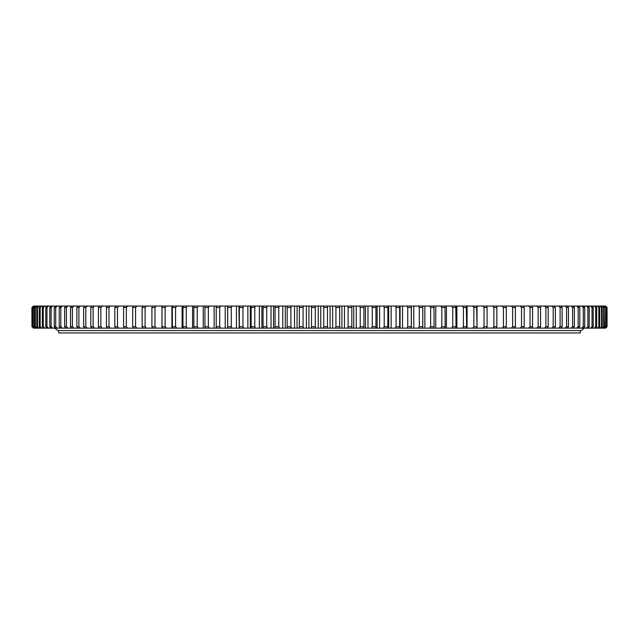 <?xml version="1.0" encoding="UTF-8"?>
<svg xmlns="http://www.w3.org/2000/svg" width="639" height="639" viewBox="0 0 639 639"><rect width="100%" height="100%" fill="white"/><g stroke="black" fill="none" stroke-linecap="round" stroke-linejoin="round"><path stroke-width="0.96" d="M323.733 307.495L323.733 326.705L327.472 326.705L327.472 307.495L323.733 307.495L323.214 306.057L33.38 306.057L31.95 307.495L31.95 326.705L32.03 307.495L31.95 326.705L33.38 328.142L31.95 326.705M323.214 306.057L330.083 306.057L330.083 328.142L323.214 328.142L323.733 326.705M335.938 307.495L335.938 326.705L339.668 326.705L339.668 307.495L335.938 307.495L335.355 306.057L330.083 306.057M335.355 306.057L341.929 306.057L341.929 328.142L335.355 328.142L335.938 326.705M348.103 307.495L348.103 326.705L351.825 326.705L351.825 307.495L348.103 307.495L347.464 306.057L341.929 306.057M347.464 306.057L353.726 306.057L353.726 328.142L347.464 328.142L348.103 326.705M360.22 307.495L360.22 326.705L363.926 326.705L363.926 307.495L360.22 307.495L359.525 306.057L353.726 306.057M359.525 306.057L365.468 306.057L365.468 328.142L359.525 328.142L360.22 326.705M372.273 307.495L372.273 326.705L375.94 326.705L375.94 307.495L372.273 307.495L371.515 306.057L365.468 306.057M371.515 306.057L377.122 306.057L377.122 328.142L371.515 328.142L372.273 326.705M384.223 307.495L384.223 326.705L387.857 326.705L387.857 307.495L384.223 307.495L383.408 306.057L377.122 306.057M383.408 306.057L388.672 306.057L388.672 328.142L383.408 328.142L384.223 326.705M396.052 307.495L396.052 326.705L399.655 326.705L399.655 307.495L396.052 307.495L395.19 306.057L388.672 306.057M395.19 306.057L400.102 306.057L400.102 328.142L395.19 328.142L396.052 326.705M407.754 307.495L407.754 326.705L411.3 326.705L411.3 307.495L407.754 307.495L406.835 306.057L400.102 306.057M406.835 306.057L411.38 306.057L411.38 328.142L406.835 328.142L407.754 326.705M419.288 307.495L419.288 326.705L422.786 326.705L422.786 307.495L419.288 307.495L418.321 306.057L411.38 306.057M418.321 306.057L605.62 306.057L607.05 307.495L607.05 326.705L605.516 328.142L607.05 326.705L606.97 307.495L606.97 326.705M311.528 307.495L315.267 307.495L315.267 326.705L311.528 326.705L311.528 307.495L311.065 306.057M434.081 307.495L430.646 307.495L430.646 326.705L434.081 326.705L433.969 306.057M445.175 307.495L441.805 307.495L441.805 326.705L445.175 326.705L445 306.057M456.038 307.495L452.739 307.495L452.739 326.705L456.038 326.705L455.799 306.057M466.662 307.495L463.435 307.495L463.435 326.705L466.662 326.705L466.35 306.057M477.014 307.495L473.866 307.495L473.866 326.705L477.014 326.705L476.646 306.057M487.086 307.495L484.027 307.495L484.027 326.705L487.086 326.705L487.086 307.495L486.646 306.057M503.436 307.495L506.296 307.495L506.296 326.705L503.436 326.705L503.436 307.495L502.134 306.057M496.846 307.495L493.891 307.495L493.891 326.705L496.846 326.705L496.846 307.495L496.359 306.057M545.882 307.495L548.174 307.495L548.174 326.705L545.882 326.705L545.882 307.495L544.444 306.057M538.15 307.495L540.562 307.495L540.562 326.705L538.15 326.705L538.15 307.495L536.736 306.057M521.528 307.495L524.172 307.495L524.172 326.705L521.528 326.705L521.528 307.495L520.154 306.057M515.409 307.495L512.654 307.495L512.654 326.705L515.409 326.705L515.409 307.495L514.794 306.057M532.559 307.495L530.027 307.495L530.027 326.705L532.559 326.705L532.559 307.495L531.824 306.057M555.371 307.495L553.206 307.495L553.206 326.705L555.371 326.705L555.371 307.495L554.468 306.057M562.136 307.495L560.107 307.495L560.107 326.705L562.136 326.705L562.136 307.495L561.194 306.057M568.47 307.495L566.577 307.495L566.577 326.705L568.47 326.705L568.47 307.495L567.472 306.057M574.357 307.495L572.6 307.495L572.6 326.705L574.357 326.705L574.357 307.495L573.311 306.057M579.781 307.495L578.167 307.495L578.167 326.705L579.781 326.705L579.781 307.495L578.686 306.057M584.733 307.495L583.271 307.495L583.271 326.705L584.733 326.705L584.733 307.495L583.599 306.057M589.214 307.495L587.896 307.495L587.896 326.705L589.214 326.705L589.214 307.495L588.04 306.057M593.208 307.495L592.034 307.495L592.034 326.705L593.208 326.705L593.208 307.495L591.986 306.057M596.706 307.495L595.684 307.495L595.684 326.705L596.706 326.705L596.706 307.495L595.452 306.057M599.701 307.495L598.839 307.495L598.839 326.705L599.701 326.705L599.701 307.495L598.416 306.057M602.202 307.495L601.491 307.495L601.491 326.705L602.202 326.705L602.202 307.495L600.876 306.057M604.182 307.495L603.631 307.495L603.631 326.705L604.182 326.705L604.182 307.495L602.825 306.057M605.652 307.495L605.261 326.705L605.652 307.495L604.27 306.057M32.629 307.495L32.629 326.705L32.629 307.495L34.099 306.057M33.739 307.495L33.739 326.705L33.739 307.495L35.233 306.057M35.369 307.495L34.818 307.495L34.818 326.705L35.369 326.705L35.369 307.495L36.87 306.057M37.509 307.495L36.798 307.495L36.798 326.705L37.509 326.705L37.509 307.495L39.019 306.057M40.161 307.495L39.298 307.495L39.298 326.705L40.161 326.705L40.161 307.495L41.679 306.057M43.316 307.495L42.294 307.495L42.294 326.705L43.316 326.705L43.316 307.495L44.834 306.057M46.966 307.495L45.792 307.495L45.792 326.705L46.966 326.705L46.966 307.495L48.492 306.057M51.104 307.495L49.786 307.495L49.786 326.705L51.104 326.705L51.104 307.495L52.63 306.057M55.729 307.495L54.267 307.495L54.267 326.705L55.729 326.705L55.729 307.495L57.254 306.057M60.833 307.495L59.219 307.495L59.219 326.705L60.833 326.705L60.833 307.495L62.35 306.057M66.4 307.495L64.643 307.495L64.643 326.705L66.4 326.705L66.4 307.495L67.902 306.057M72.423 307.495L70.53 307.495L70.53 326.705L72.423 326.705L72.423 307.495L73.916 306.057M78.893 307.495L76.864 307.495L76.864 326.705L78.893 326.705L78.893 307.495L80.37 306.057M98.438 307.495L100.85 307.495L100.85 326.705L98.438 326.705L98.438 307.495L99.221 306.057M108.973 307.495L106.441 307.495L106.441 326.705L108.973 326.705L108.973 307.495L110.371 306.057M90.826 307.495L93.118 307.495L93.118 326.705L90.826 326.705L90.826 307.495L91.673 306.057M85.794 307.495L83.637 307.495L83.637 326.705L85.794 326.705L85.794 307.495L87.255 306.057M132.704 307.495L135.564 307.495L135.564 326.705L132.704 326.705L132.704 307.495L133.255 306.057M117.472 307.495L114.828 307.495L114.828 326.705L117.472 326.705L117.472 307.495L118.846 306.057M126.346 307.495L123.591 307.495L123.591 326.705L126.346 326.705L126.346 307.495L127.68 306.057M145.109 307.495L142.154 307.495L142.154 326.705L145.109 326.705L145.109 307.495L146.379 306.057M154.973 307.495L151.914 307.495L151.914 326.705L154.973 326.705L154.973 307.495L156.204 306.057M165.134 307.495L161.987 307.495L161.987 326.705L165.134 326.705L165.134 307.495L166.324 306.057M175.565 307.495L172.338 307.495L172.338 326.705L175.565 326.705L175.565 307.495L176.723 306.057M186.261 307.495L182.962 307.495L182.962 326.705L186.261 326.705L186.261 307.495L187.371 306.057M197.203 307.495L193.825 307.495L193.825 326.705L197.203 326.705L197.203 307.495L198.266 306.057M208.354 307.495L204.919 307.495L204.919 326.705L208.354 326.705L208.354 307.495L209.376 306.057M219.712 307.495L216.214 307.495L216.214 326.705L219.712 326.705L219.712 307.495L220.687 306.057M231.254 307.495L227.7 307.495L227.7 326.705L231.254 326.705L231.254 307.495L232.173 306.057M242.948 307.495L239.345 307.495L239.345 326.705L242.948 326.705L242.948 307.495L243.81 306.057M254.777 307.495L251.143 307.495L251.143 326.705L254.777 326.705L254.777 307.495L255.592 306.057M266.727 307.495L263.06 307.495L263.06 326.705L266.727 326.705L266.727 307.495L267.485 306.057M278.78 307.495L275.074 307.495L275.074 326.705L278.78 326.705L278.78 307.495L279.475 306.057M290.897 307.495L287.175 307.495L287.175 326.705L290.897 326.705L290.897 307.495L291.536 306.057M303.062 307.495L299.332 307.495L299.332 326.705L303.062 326.705L303.062 307.495L303.645 306.057M320.77 306.057L320.77 328.142L311.065 328.142L311.528 326.705M308.917 306.057L308.917 328.142L311.065 328.142M308.917 328.142L298.932 328.142L299.332 326.705M297.071 306.057L297.071 328.142L298.932 328.142M297.071 328.142L286.839 328.142L287.175 326.705M285.274 306.057L285.274 328.142L286.839 328.142M285.274 328.142L274.802 328.142L275.074 326.705M273.532 306.057L273.532 328.142L274.802 328.142M273.532 328.142L262.853 328.142L263.06 326.705M261.878 306.057L261.878 328.142L262.853 328.142M261.878 328.142L250.999 328.142L251.143 326.705M250.328 306.057L250.328 328.142L250.999 328.142M250.328 328.142L239.266 328.142L239.345 326.705M238.898 306.057L239.266 328.142M238.898 328.142L227.684 328.142L227.7 326.705M227.62 306.057L227.684 328.142M227.62 328.142L33.38 328.142M486.678 328.063L605.516 328.142M486.678 328.142L482.796 328.142L484.027 326.705M477.021 306.057L477.021 328.142L482.796 328.142M477.021 328.142L472.676 328.142L473.866 326.705M467.085 306.057L467.085 328.142L472.676 328.142M467.085 328.142L462.277 328.142L463.435 326.705M456.885 306.057L456.885 328.142L462.277 328.142M456.885 328.142L451.629 328.142L452.739 326.705M446.429 306.057L446.429 328.142L451.629 328.142M446.429 328.142L440.734 328.142L441.805 326.705M435.75 306.057L435.75 328.142L440.734 328.142M435.75 328.142L429.624 328.142L430.646 326.705M424.863 306.057L424.863 328.142L429.624 328.142M424.863 328.142L418.321 328.142L419.288 326.705M413.784 306.057L413.784 328.142L418.321 328.142M413.784 328.142L411.38 328.142M402.538 306.057L402.538 328.142L406.835 328.142M402.538 328.142L400.102 328.142M391.14 306.057L391.14 328.142L395.19 328.142M391.14 328.142L388.672 328.142M379.614 306.057L379.614 328.142L383.408 328.142M379.614 328.142L377.122 328.142M367.976 306.057L367.976 328.142L371.515 328.142M367.976 328.142L365.468 328.142M356.258 306.057L356.258 328.142L359.525 328.142M356.258 328.142L353.726 328.142M344.469 306.057L344.469 328.142L347.464 328.142M344.469 328.142L341.929 328.142M332.631 306.057L332.631 328.142L335.355 328.142M332.631 328.142L330.083 328.142M320.77 328.142L323.214 328.142M315.786 328.142L315.267 326.705M327.935 328.142L327.472 326.705M340.068 328.142L339.668 326.705M352.161 328.142L351.825 326.705M364.198 328.142L363.926 326.705M376.147 328.142L375.94 326.705M388.001 328.142L387.857 326.705M399.734 328.142L399.655 326.705M411.316 328.142L411.3 326.705M422.738 328.142L422.786 326.705M433.969 328.142L434.081 326.705M445 328.142L445.175 326.705M455.799 328.142L456.038 326.705M466.35 328.142L466.662 326.705M476.646 328.142L477.014 326.705M486.646 328.142L487.086 326.705M505.745 328.142L506.296 326.705M502.134 328.142L503.436 326.705M492.621 328.142L493.891 326.705M496.359 328.142L496.846 326.705M547.327 328.142L548.174 326.705M544.444 328.142L545.882 326.705M539.779 328.142L540.562 326.705M536.736 328.142L538.15 326.705M523.493 328.142L524.172 326.705M520.154 328.142L521.528 326.705M511.32 328.142L512.654 326.705M514.794 328.142L515.409 326.705M528.629 328.142L530.027 326.705M531.824 328.142L532.559 326.705M551.745 328.142L553.206 326.705M554.468 328.142L555.371 326.705M558.63 328.142L560.107 326.705M561.194 328.142L562.136 326.705M565.084 328.142L566.577 326.705M567.472 328.142L568.47 326.705M571.098 328.142L572.6 326.705M573.311 328.142L574.357 326.705M576.65 328.142L578.167 326.705M578.686 328.142L579.781 326.705M581.746 328.142L583.271 326.705M583.599 328.142L584.733 326.705M586.37 328.142L587.896 326.705M588.04 328.142L589.214 326.705M590.508 328.142L592.034 326.705M591.986 328.142L593.208 326.705M594.166 328.142L595.684 326.705M595.452 328.142L596.706 326.705M597.321 328.142L598.839 326.705M598.416 328.142L599.701 326.705M599.981 328.142L601.491 326.705M600.876 328.142L602.202 326.705M602.13 328.142L603.631 326.705M602.825 328.142L604.182 326.705M603.767 328.142L605.261 326.705M604.27 328.142L605.652 326.705M33.484 328.142L32.03 326.705M33.795 328.142L32.389 326.705M34.099 328.142L32.629 326.705M34.73 328.142L33.348 326.705M35.233 328.142L33.739 326.705M36.175 328.142L34.818 326.705M36.87 328.142L35.369 326.705M38.124 328.142L36.798 326.705M39.019 328.142L37.509 326.705M40.584 328.142L39.298 326.705M41.679 328.142L40.161 326.705M43.548 328.142L42.294 326.705M44.834 328.142L43.316 326.705M47.014 328.142L45.792 326.705M48.492 328.142L46.966 326.705M50.96 328.142L49.786 326.705M52.63 328.142L51.104 326.705M55.401 328.142L54.267 326.705M57.254 328.142L55.729 326.705M60.314 328.142L59.219 326.705M62.35 328.142L60.833 326.705M65.689 328.142L64.643 326.705M67.902 328.142L66.4 326.705M71.528 328.142L70.53 326.705M73.916 328.142L72.423 326.705M77.806 328.142L76.864 326.705M80.37 328.142L78.893 326.705M102.264 328.142L100.85 326.705M99.221 328.142L98.438 326.705M107.176 328.142L106.441 326.705M110.371 328.142L108.973 326.705M94.556 328.142L93.118 326.705M91.673 328.142L90.826 326.705M84.532 328.142L83.637 326.705M87.255 328.142L85.794 326.705M136.866 328.142L135.564 326.705M133.255 328.142L132.704 326.705M115.507 328.142L114.828 326.705M118.846 328.142L117.472 326.705M124.206 328.142L123.591 326.705M127.68 328.142L126.346 326.705M142.641 328.142L142.154 326.705M146.379 328.142L145.109 326.705M152.354 328.142L151.914 326.705M156.204 328.142L154.973 326.705M162.354 328.142L161.987 326.705M166.324 328.142L165.134 326.705M172.65 328.142L172.338 326.705M176.723 328.142L175.565 326.705M183.201 328.142L182.962 326.705M187.371 328.142L186.261 326.705M194 328.142L193.825 326.705M198.266 328.142L197.203 326.705M205.031 328.142L204.919 326.705M209.376 328.142L208.354 326.705M216.262 328.142L216.214 326.705M220.687 328.142L219.712 326.705M232.173 328.142L231.254 326.705M243.81 328.142L242.948 326.705M255.592 328.142L254.777 326.705M267.485 328.142L266.727 326.705M279.475 328.142L278.78 326.705M291.536 328.142L290.897 326.705M303.645 328.142L303.062 326.705M315.267 307.495L315.786 306.057M327.472 307.495L327.935 306.057M339.668 307.495L340.068 306.057M351.825 307.495L352.161 306.057M363.926 307.495L364.198 306.057M375.94 307.495L376.147 306.057M387.857 307.495L388.001 306.057M399.655 307.495L399.734 306.057M411.3 307.495L411.316 306.057M422.786 307.495L422.738 306.057M430.646 307.495L429.624 306.057M441.805 307.495L440.734 306.057M452.739 307.495L451.629 306.057M463.435 307.495L462.277 306.057M473.866 307.495L472.676 306.057M484.027 307.495L482.796 306.057M506.296 307.495L505.745 306.057M493.891 307.495L492.621 306.057M548.174 307.495L547.327 306.057M540.562 307.495L539.779 306.057M524.172 307.495L523.493 306.057M512.654 307.495L511.32 306.057M530.027 307.495L528.629 306.057M553.206 307.495L551.745 306.057M560.107 307.495L558.63 306.057M566.577 307.495L565.084 306.057M572.6 307.495L571.098 306.057M578.167 307.495L576.65 306.057M583.271 307.495L581.746 306.057M587.896 307.495L586.37 306.057M592.034 307.495L590.508 306.057M595.684 307.495L594.166 306.057M598.839 307.495L597.321 306.057M601.491 307.495L599.981 306.057M603.631 307.495L602.13 306.057M605.261 307.495L603.767 306.057M31.95 307.495L33.38 306.057M32.03 307.495L33.484 306.057M32.389 307.495L33.795 306.057M33.348 307.495L34.73 306.057M34.818 307.495L36.175 306.057M36.798 307.495L38.124 306.057M39.298 307.495L40.584 306.057M42.294 307.495L43.548 306.057M45.792 307.495L47.014 306.057M49.786 307.495L50.96 306.057M54.267 307.495L55.401 306.057M59.219 307.495L60.314 306.057M64.643 307.495L65.689 306.057M70.53 307.495L71.528 306.057M76.864 307.495L77.806 306.057M100.85 307.495L102.264 306.057M106.441 307.495L107.176 306.057M93.118 307.495L94.556 306.057M83.637 307.495L84.532 306.057M135.564 307.495L136.866 306.057M114.828 307.495L115.507 306.057M123.591 307.495L124.206 306.057M142.154 307.495L142.641 306.057M151.914 307.495L152.354 306.057M161.987 307.495L162.354 306.057M172.338 307.495L172.65 306.057M182.962 307.495L183.201 306.057M193.825 307.495L194 306.057M204.919 307.495L205.031 306.057M216.214 307.495L216.262 306.057M227.7 307.495L227.684 306.057M239.345 307.495L239.266 306.057M251.143 307.495L250.999 306.057M263.06 307.495L262.853 306.057M275.074 307.495L274.802 306.057M287.175 307.495L286.839 306.057M299.332 307.495L298.932 306.057M606.611 307.495L606.371 326.705L606.611 307.495L605.205 306.057M604.901 328.142L606.371 326.705M605.205 328.142L606.611 326.705M606.371 307.495L604.901 306.057M605.62 328.142L607.05 326.705M606.97 307.495L605.516 306.057M607.05 307.495L605.62 306.057M306.369 306.057L306.369 328.142M294.531 306.057L294.531 328.142M282.75 306.057L282.75 328.142M271.024 306.057L271.024 328.142M259.386 306.057L259.386 328.142M247.86 306.057L247.86 328.142M236.462 306.057L236.462 328.142M225.216 306.057L225.216 328.142M214.137 306.057L214.137 328.142M203.25 306.057L203.25 328.142M192.571 306.057L192.571 328.142M182.115 306.057L182.115 328.142M171.915 306.057L171.915 328.142M161.979 306.057L161.979 328.142M318.23 306.057L318.23 328.142M58.684 330.563L58.684 332.943L580.316 332.943L580.316 330.563M584.158 328.142L581.274 330.563L57.726 330.563L54.842 328.142"/></g></svg>
